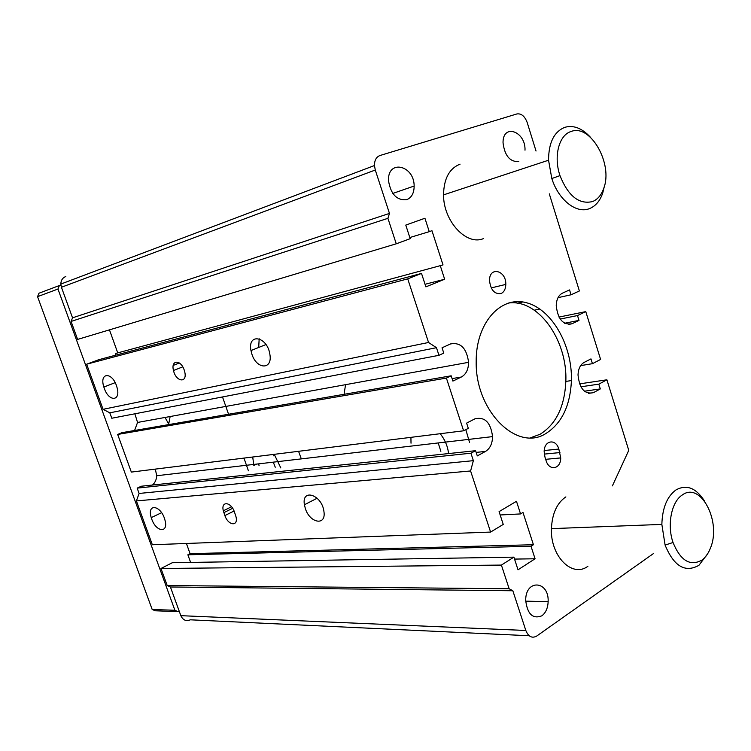 <?xml version="1.0" encoding="UTF-8"?>
<svg xmlns="http://www.w3.org/2000/svg" width="751" height="751" viewBox="0 0 751 751"><rect width="100%" height="100%" fill="white"/><g stroke="black" fill="none" stroke-linecap="round" stroke-linejoin="round"><path stroke-width="1.13" d="M590.427 137.245C582.119 128.224 573.604 124.91 564.874 127.304C554.097 131.66 548.652 142.624 548.549 160.216L551.816 178.541C558.66 200.301 576.777 214.213 589.732 208.506C595.693 205.999 600.04 200.836 602.743 193.007L604.424 186.079M704.297 500.71C695.83 487.756 686.358 484.179 675.891 489.99C667.038 496.552 662.363 508.023 661.856 524.405L665.095 545.085C673.9 566.32 685.184 573.06 698.946 565.296L707.705 553.694M344.183 393.383L345.563 384.672L344.183 393.383M222.503 396.941L228.304 413.501M243.953 458.091L248.421 470.821M179.151 611.042L178.025 611.652L174.908 610.291L57.958 289.041L59.395 285.53L60.897 285.051M174.908 610.291L152.171 609.446L37.55 296.654L57.958 289.041M37.55 296.654L38.968 293.228L59.395 285.53M152.171 609.446L155.25 610.77L178.025 611.652M168.665 423.855L165.004 417.462M682.237 495.022C700.636 481.119 721.767 521.785 710.418 548.136C708.381 553.393 705.602 557.355 702.091 560.011C690.253 566.639 680.566 560.8 673.027 542.504C666.86 524.874 671.478 501.715 682.237 495.022M571.135 131.472C590.539 123.737 613.192 163.934 603.785 188.219C601.438 194.978 597.702 199.428 592.558 201.559C579.049 204.704 568.197 196.058 559.983 175.621C553.374 156.396 558.96 134.955 571.135 131.472M170.148 416.523L168.74 423.836M483.691 238.48C466.812 246.244 443.372 221.432 443.541 194.875C443.841 178.682 449.342 168.44 460.063 164.159M587.93 566.235C572.271 578.242 550.239 556.219 551.431 528.638C552.145 513.571 556.96 502.982 565.878 496.89M580.645 365.615L592.455 363.681L600.603 359.438L585.78 311.618L577.5 315.561L579.002 320.395L571.962 323.784C563.025 325.267 557.777 319.175 556.228 305.497C556.519 299.274 558.584 295.162 562.415 293.162L569.54 289.933L571.051 294.786L579.387 290.966L549.3 193.861M258.71 347.46L259.17 338.757M571.051 294.786L558.031 297.649M517.289 301.611L511.778 302.85M579.002 320.395L564.602 323.259M577.5 315.561L560.208 319.062M585.78 311.618L558.997 317.082M592.455 363.681L590.971 358.894L584.025 362.48C580.345 364.629 578.336 368.769 578.007 374.88C579.462 388.642 584.607 394.566 593.431 392.67L588.502 393.364M584.362 391.205L600.302 388.924L593.431 392.67M600.302 388.924L598.819 384.155L580.852 386.803M612.394 485.878L628.765 450.347L606.902 379.799L598.819 384.155M606.902 379.799L579.509 383.883M469.582 442.536L465.827 429.647M301.048 458.157L298.579 451.304M273.542 454.421L273.918 455.951M653.436 553.581L536.646 636.097C532.018 638.566 528.413 636.698 525.822 630.474L512.839 590.755L170.411 586.991L180.841 615.67C182.972 620.176 186.135 621.556 190.341 619.81L529.192 635.74M512.839 590.755L509.15 588.765L167.201 585.545L170.411 586.991M509.15 588.765L501.396 565.081L160.986 568.488L167.201 585.545M514.538 559.082L535.069 558.782L518.021 569.802L513.9 557.139L172.298 562.724L160.986 568.488M513.9 557.139L501.396 565.081M535.069 558.782L531.013 546.259L187.872 554.792L190.623 562.424M531.013 546.259L533.426 544.728L190.078 553.675L187.872 554.792M186.408 543.471L190.078 553.675M533.426 544.728L522.996 512.445L520.556 513.928L500.166 514.97M520.556 513.928L516.472 501.292L499.077 511.628L503.245 524.414L490.6 532.074L152.35 544.747L136.4 500.926L470.595 470.971L490.6 532.074M151.702 518.997L151.251 517.617C146.595 503.001 160.967 504.982 164.863 519.739C169.003 533.445 156.227 532.478 151.702 518.997M305.385 508.671L304.418 504.766C301.404 487.85 322.16 494.843 323.953 511.656C326.244 526.132 309.919 523.222 305.385 508.671M224.887 515.571L223.319 510.802C220.756 500.767 231.064 501.677 234.425 511.929L236.03 516.848C238.433 526.892 228.144 525.578 224.887 515.571L234.068 511.009M470.595 470.971L473.365 460.663L139.104 493.454L136.4 500.926M473.365 460.663L470.933 453.21L137.17 488.122L139.104 493.454M470.933 453.21L475.599 450.694L141.338 486.226L137.17 488.122M463.611 430.802L446.394 378.082L117.672 434.454L131.341 472.088L463.611 430.802L468.314 428.352L466.606 423.123L474.904 418.833C484.855 416.523 490.741 422.447 492.562 436.613C492.384 443.672 490.027 448.61 485.493 451.426L477.298 455.895L475.599 450.694M155.326 469.103L156.706 475.73C156.499 479.579 155.081 482.686 152.453 485.043M446.394 378.082L451.182 375.8L121.915 432.679L117.672 434.454M451.182 375.8L452.9 381.086L461.321 377.03C466.033 374.402 468.455 369.501 468.596 362.329C466.662 348.22 460.654 342.09 450.562 343.93L442.048 347.788L443.785 353.101L438.959 355.307L111.777 418.241L109.815 412.825L436.472 347.694L428.549 342.484L103.065 409.314L109.815 412.825M134.87 413.801L137.555 422.447L134.579 430.492M438.959 355.307L436.472 347.694M428.549 342.484L407.727 278.865L86.647 364.207L103.065 409.314M104.286 388.342L103.854 387.047C98.935 371.942 112.688 371.661 116.893 387.047C121.333 401.353 108.989 402.348 104.286 388.342M251.942 354.294L250.975 350.557C247.37 332.618 267.412 336.335 269.881 354.397C272.735 370.018 256.72 369.614 251.942 354.294M184.173 369.924L184.718 371.801C187.647 383.517 175.95 382.015 173.49 370.506C170.646 359.917 180.653 359.222 184.173 369.924M407.727 278.865L421.508 273.42L98.71 359.72L86.647 364.207M421.508 273.42L425.883 286.863L444.658 279.25L425.047 284.291M396.256 243.803L387.92 218.325L71.082 321.437L77.625 339.414L396.256 243.803L410.196 238.677L405.775 225.093L424.925 218.25L429.262 231.665L431.947 230.679L443.015 264.925L115.325 353.543L115.898 355.129M440.358 265.976L444.658 279.25M443.015 264.925L115.325 353.543M109.458 329.867L117.672 352.679M429.262 231.665L409.821 237.532M387.92 218.325L389.469 213.415L72.537 317.823L71.082 321.437M65.816 276.528C62.605 277.748 60.953 280.264 60.831 284.066L61.422 287.257L72.537 317.823M389.469 213.415L375.284 170.026L61.422 287.257M536.026 151.026L527.211 122.544C524.78 116.18 521.344 113.307 516.895 113.945L379.987 155.513C376.298 156.921 374.449 160.263 374.458 165.539L375.284 170.026M438.209 442.94L440.856 451.323M411.013 443.203L410.928 437.345M440.18 433.712C444.996 439.739 447.784 446.357 448.544 453.566M259.076 465.742L258.663 463.855M273.27 462.156L275.26 467.225M256.804 464.071L253.847 465.47L252.711 457.002M274.237 454.327L280.818 467.939M530.591 437.767L540.129 434.238C556.078 424.202 564.649 406.601 565.822 381.424C567.737 340.175 537.857 298.194 508.023 303.132M545.752 433.599C517.148 452.074 475.43 411.257 476.181 362.001C475.665 323.521 500.157 295.838 525.888 302.587C551.638 308.736 572.431 345.225 571.417 380.569C570.253 405.85 561.701 423.526 545.752 433.599M518.819 161.578C510.004 162.066 504.738 155.832 503.039 142.878C502.616 123.098 525.756 131.181 525.005 150.2M501.189 293.481C494.674 294.458 490.778 290.215 489.511 280.743C489.108 266.051 506.268 270.116 505.817 284.413C505.676 288.966 504.128 291.989 501.189 293.481M544.944 457.03L544.165 451.764C543.987 440.274 555.834 438.237 558.838 449.06L560.715 457.913C560.884 469.178 549.159 471.45 546.071 460.579L544.944 457.03M541.865 615.811C532.759 619.293 527.371 614.14 525.7 600.368C525.465 578.833 549.131 580.561 548.146 601.607C547.864 608.075 545.77 612.816 541.865 615.811M406.751 199.682C396.875 200.62 390.802 194.34 388.539 180.841C387.244 159.062 414.261 164.995 414.148 186.041C414.111 193.091 411.642 197.635 406.751 199.682M522.762 301.977L517.242 303.207M571.962 323.784L568.451 324.479M525.822 630.474L180.841 615.67M485.493 451.426L476.153 452.402M461.321 377.03L452.093 378.598M223.854 512.651L232.65 508.305M558.838 449.06L544.231 450.534M559.955 452.571L544.297 454.102M548.549 160.216L443.541 194.875M661.856 524.405L551.431 528.638M673.027 542.504L665.095 545.085M559.983 175.621L551.816 178.541M603.785 188.219L602.743 193.007M539.866 308.99L534.337 310.172M492.562 436.613L156.706 475.73M468.596 362.329L137.555 422.447M374.458 165.539L60.831 284.066M304.418 504.766L317.157 498.213M151.251 517.617L161.568 512.708M103.854 387.047L115.147 382.663M173.256 365.38L179.367 362.986M250.975 350.557L265.948 344.549M223.319 510.802L231.524 506.756M173.49 370.506L182.746 366.854M571.417 380.569L565.822 381.424M505.817 284.413L491.201 287.924M560.715 457.913L545.667 459.321M548.146 601.607L525.709 601.175M414.148 186.041L392.811 193.429"/></g></svg>
